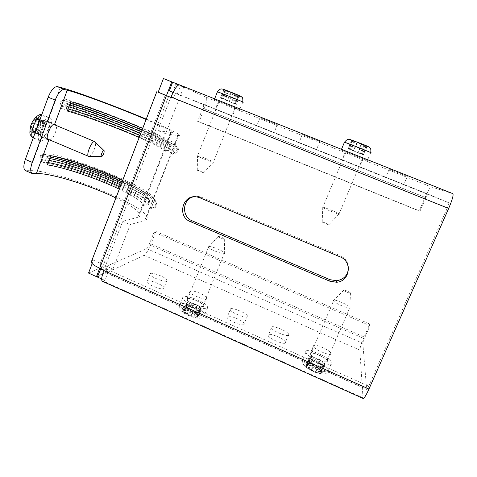 <?xml version="1.0" encoding="UTF-8"?>
<svg xmlns="http://www.w3.org/2000/svg" width="477" height="477" viewBox="0 0 477 477"><rect width="100%" height="100%" fill="white"/><g stroke="black" fill="none" stroke-linecap="round" stroke-linejoin="round"><path stroke-width="0.36" stroke-dasharray="2.38 1.79" d="M146.099 119.477C159.932 125.373 168.47 129.44 171.72 131.67C172.924 132.57 172.614 132.88 170.778 132.594L157.899 130.537L165.608 133.697L183.699 87.19L172.65 82.229M88.531 273.077L105.524 265.731L122.72 221.346L137.764 217.303C139.922 216.695 140.56 215.538 139.689 213.833C137.203 209.791 129.273 204.502 115.893 197.967M48.153 121.438C52.595 122.75 46.454 138.133 41.994 137.257L41.636 137.179C37.719 136.207 43.938 120.383 47.855 121.361L54.944 124.276C59.386 125.582 53.209 140.977 48.767 140.119M143.678 206.159L143.285 204.609L144.895 204.991L143.678 206.159L147.327 196.804L146.892 195.361C144.239 191.718 136.172 186.698 122.69 180.306M164.994 151.501L164.362 150.541L166.849 150.201L164.994 151.501L168.709 141.973L168.035 141.12C164.875 138.676 156.408 134.472 142.623 128.498M150.887 208.902L150.416 207.227L152.044 207.757L150.887 208.902L154.542 199.565L154.029 197.997C148.204 187.425 77.524 158.316 45.059 152.938L41.66 162.114L40.08 157.022L40.754 155.186L45.059 152.938M146.236 119.113C163.832 126.524 174.713 131.64 178.881 134.46C180.24 135.462 179.936 135.826 177.981 135.546L165.608 133.697M105.524 265.731L112.966 269.046L130.251 224.613L144.811 220.35C147.131 219.635 147.798 218.329 146.815 216.433C141.144 203.13 55.004 169.377 29.681 170.671L25.555 170.653M172.245 154.333L171.517 153.29L174.051 153.039L172.245 154.333L175.965 144.823L175.196 143.887C167.767 137.143 96.378 108.207 64.973 99.127L61.515 108.47L59.887 103.414L60.579 101.547L64.973 99.127M348.496 268.521C348.448 262.588 345.7 258.301 340.232 255.666L340.137 256.87M193.054 196.894L198.659 196.47L201.592 197.299L340.232 255.666M179.203 84.793L180.598 85.347L177.223 94.035L176.132 93.611C175.363 93.629 174.397 95.024 173.24 97.803L173.062 98.262L170.909 97.493M173.24 97.803L447.36 207.853L368.697 386.179C367.689 388.403 367.01 389.482 366.658 389.417L362.812 343.237L364.309 338.688L369.985 325.684L369.77 324.068L364.148 336.947C361.429 343.357 359.98 347.745 359.813 350.1L363.051 398.42M103.908 270.399L108.023 272.242L106.246 272.975C105.769 272.671 105.93 271.437 106.729 269.267L106.902 268.831L104.016 270.125M92.168 263.626L93.486 260.209L101.452 263.757L99.687 264.872L102.638 266.929L106.902 268.831M170.939 97.409L173.062 98.262M91.662 260.937L93.486 260.209M163.444 78.52L175.9 84.083L157.899 130.537M112.966 269.046L97.666 276.088M101.452 263.757L99.729 268.211M175.9 84.083L183.699 87.19M180.598 85.347L179.531 84.864M108.023 272.242L104.857 280.404L103.354 281.144L362.818 397.723M102.454 281.299L103.354 281.144M172.662 82.193L206.279 97.296C207.28 98.518 206.595 102.334 204.204 108.744L199.088 121.748L197.651 121.373L202.82 108.237C203.649 106.007 203.882 104.696 203.524 104.296L169.305 90.868M285.592 342.683L285.532 342.069C284.53 338.765 268.831 332.314 268.14 334.92L268.169 335.575C269.07 338.867 285.21 345.455 285.592 342.683M244.26 324.294L244.272 323.597C243.401 320.484 228.334 314.397 227.118 316.668L227.07 317.402C227.845 320.514 243.342 326.727 244.26 324.294M203.661 306.234L203.774 305.471C203.029 302.537 188.522 296.777 186.829 298.745L186.668 299.538C187.324 302.472 202.248 308.351 203.661 306.234M163.784 288.49L164.01 287.685C163.384 284.918 149.384 279.45 147.244 281.132L146.952 281.973C147.5 284.733 161.906 290.314 163.784 288.49M327.681 361.405L327.58 360.898C326.429 357.404 310.026 350.541 309.907 353.499L309.996 354.059C311.028 357.535 327.89 364.547 327.681 361.405M101.661 278.967L104.857 280.404M100.826 268.7L146.743 248.672C147.429 248.195 148.222 246.883 149.11 244.743L154.071 232.144L155.884 231.476L150.97 243.962C148.419 250.103 146.135 253.889 144.126 255.326L97.308 277.018M345.127 151.603L363.146 158.799L345.127 151.603M302.12 134.472L319.834 141.556L302.12 134.472M259.893 117.658L277.346 124.64L259.893 117.658M218.436 101.154L235.662 108.046L218.436 101.154M388.946 169.049L407.31 176.383L388.946 169.049M452.81 193.638L431.119 186.877C430.039 187.312 428.03 190.806 425.09 197.347L419.223 210.792L419.945 211.293L425.878 197.716L427.952 194.115L448.797 202.749C449.084 203.214 448.607 204.913 447.36 207.853M199.088 121.748L419.223 210.792M197.651 121.373L419.945 211.293M359.968 167.063L341.705 159.753L359.968 167.063M316.71 149.754L298.781 142.575L316.71 149.754M274.251 132.755L256.644 125.713L274.251 132.755M232.555 116.072L215.27 109.15L232.555 116.072M404.037 184.706L385.428 177.253L404.037 184.706M177.223 94.035L173.115 92.395M271.365 327.234C272.009 324.736 287.732 331.187 288.788 334.389C290.922 338.366 272.576 331.491 271.407 327.866L271.365 327.234M230.266 309.03C231.434 306.854 246.526 312.948 247.444 315.965C249.453 319.811 231.285 313.252 230.224 309.734L230.266 309.03M189.894 291.149C191.551 289.277 206.07 295.048 206.857 297.887C208.753 301.601 190.699 295.311 189.745 291.912L189.894 291.149M150.231 273.583C152.336 271.991 166.348 277.471 167.022 280.148C168.804 283.726 150.804 277.668 149.957 274.382L150.231 273.583M313.222 345.771C313.294 342.921 329.72 349.778 330.919 353.165C333.179 357.273 314.593 350.035 313.311 346.308L313.222 345.771M154.071 232.144L369.985 325.684M155.884 231.476L369.77 324.068M122.72 221.346L130.251 224.613M152.044 207.757L153.511 207.757C155.126 198.17 76.708 164.911 40.867 159.568M154.542 199.565C154.214 200.739 154.602 201.604 155.705 202.159C156.808 202.713 157.195 203.572 156.867 204.752L156.134 206.619L154.983 207.757L153.511 207.757M174.051 153.039L174.892 153.177C174.737 148.019 95.376 115.339 60.698 105.942M175.965 144.823C175.631 146.022 176.019 146.904 177.128 147.471C178.237 148.037 178.625 148.919 178.285 150.118L177.539 152.02L175.739 153.314L174.892 153.177M47.277 164.857L45.679 159.735L46.358 157.899L50.693 155.645M144.895 204.991L146.302 205.015C145.789 201.163 137.048 195.188 120.079 187.091M147.327 196.804C146.999 197.985 147.387 198.849 148.496 199.404C149.599 199.958 149.993 200.823 149.665 201.998L148.931 203.87L147.727 205.032L146.302 205.015M67.263 111.022L65.617 105.936L66.309 104.064L70.745 101.643M166.849 150.201L167.648 150.344C166.497 148.073 157.249 143.142 139.91 135.551M168.709 141.973C168.375 143.178 168.763 144.06 169.878 144.632C170.987 145.199 171.374 146.087 171.04 147.286L170.295 149.188L168.447 150.488L167.648 150.344M320.538 372.179L320.198 371.762L321.581 371.16L316.132 367.606L308.917 364.965C307.331 364.279 306.526 364.178 306.508 364.661L307.587 365.865L306.145 366.467L308.339 367.976L311.594 370.051L315.488 371.792L318.94 372.728C320.538 373.419 321.343 373.521 321.349 373.026L320.538 372.179L324.05 364.04L324.873 364.869C324.873 365.346 324.068 365.239 322.47 364.547L315.118 361.858L311.845 359.813L309.633 358.322L311.064 357.762L309.972 356.581C309.984 356.116 310.783 356.23 312.369 356.909L319.59 359.563L325.075 363.075L323.71 363.635L324.05 364.04M305.697 351.627L305.817 352.467C307.582 358.132 335.081 368.822 331.783 362.568C330.036 357.398 305.984 347.322 305.697 351.627M310.539 353.779L310.622 354.298C311.761 357.869 328.993 364.571 326.948 360.648C325.886 357.404 310.64 351.03 310.539 353.779M333.393 300.474L333.524 300.868C335.021 303.664 352.39 310.479 349.987 307.325L349.879 307.188C348.007 304.505 333.179 298.471 333.393 300.474M343.643 290.141L343.678 290.243C344.161 291.292 351.74 294.273 350.464 292.908C349.689 291.876 343.494 289.36 343.643 290.141M196.792 316.758L198.575 316.018L194.032 312.984L186.871 310.354C185.195 309.645 184.301 309.525 184.188 309.996L184.796 310.789L182.774 311.284L184.557 312.507L190.997 315.983L194.598 317.002C196.285 317.718 197.186 317.837 197.287 317.354L196.792 316.758L200.042 308.762L200.543 309.346C200.447 309.811 199.553 309.68 197.86 308.965L194.258 307.933L187.801 304.481L186.006 303.277L188.01 302.829L187.389 302.054C187.503 301.607 188.391 301.732 190.073 302.442L197.234 305.083L201.807 308.076L200.042 308.762M182.834 296.968L182.584 298.149C183.895 303.342 210.619 312.572 207.835 306.914C206.702 302.579 185.434 294.112 182.834 296.968M187.425 299.007L187.282 299.747C188.123 303.014 204.871 308.81 203.16 305.256C202.475 302.531 188.993 297.177 187.425 299.007M208.562 246.645L208.497 247.175C209.659 249.709 226.468 255.791 224.434 252.959L224.351 252.84C222.968 250.616 209.844 245.47 208.562 246.645M218.156 236.419L218.12 236.58C218.46 237.528 225.776 240.205 224.685 238.989C222.461 237.486 220.285 236.628 218.156 236.419M366.264 145.932L351.591 139.976L367.069 146.332L366.264 145.932L362.615 154.554L363.432 154.924L347.948 148.645L362.615 154.554M340.793 149.873L367.385 160.499L340.793 149.873M345.777 151.859L362.508 158.543L345.777 151.859M322.524 207.215C322.452 206.44 337.406 212.462 339.081 213.887L339.117 213.917C341.633 215.759 324.801 209.147 322.756 207.489L322.524 207.215M322.112 221.883C322.082 221.471 328.391 224.029 328.939 224.643C329.899 225.46 323.048 222.777 322.208 222.014L322.112 221.883M238.542 95.46L223.826 89.485L239.687 95.996L238.542 95.46L235.173 103.914L236.33 104.421L220.463 97.982L235.173 103.914M214.334 99.514L239.746 109.692L214.334 99.514M219.05 101.398L235.048 107.802L219.05 101.398M197.561 155.717C198.981 155.621 212.241 160.892 213.428 162.019L213.457 162.043C215.574 163.659 199.195 157.41 197.544 155.967L197.561 155.717M197.293 170.039L203.84 172.644C204.639 173.36 197.961 170.838 197.281 170.17L197.293 170.039M32.281 131.074L32.991 130.781L33.628 132.016L35.292 130.042L37.123 127.162L38.375 123.74L38.756 118.511L36.962 119.477L36.306 118.177L32.77 123.066L31.494 126.548L31.136 131.789L32.281 131.074L39.388 134.073L38.261 134.794L38.661 129.565L39.943 126.077L43.449 121.17L44.081 122.458L45.846 121.48L45.428 126.703L44.164 130.126L40.7 135.003L40.086 133.775L39.388 134.073M49.256 117.563C43.49 116.024 34.243 139.511 40.044 140.912C45.631 143.571 55.63 119.411 49.662 117.67L49.256 117.563M47.646 121.927C44.003 121.033 38.238 135.712 41.869 136.619C45.375 138.312 51.683 123.066 47.921 121.999L47.646 121.927M89.199 156.408C92.156 156.104 97.147 144.072 95.203 141.943M137.764 217.303L170.778 132.594M139.689 213.833L143.285 204.609C140.715 200.769 132.719 195.612 119.286 189.148M122.106 181.82C131.068 186.042 137.948 189.828 142.748 193.179L145.849 195.481L146.892 195.361L164.362 150.541C161.292 147.888 152.89 143.541 139.165 137.495M146.815 216.433L150.416 207.227C144.859 196.011 74.305 166.872 41.66 162.114M47.855 121.361L60.376 87.392M144.811 220.35L177.981 135.546M29.681 170.671L41.994 137.257M43.145 154.154C62.195 157.476 94.673 168.387 119.81 179.596L138.849 188.898L149.212 195.206L152.944 197.997L154.029 197.997L171.517 153.29C164.374 145.873 93.104 116.907 61.515 108.47M106.729 269.267L368.697 386.179M102.638 266.929L168.614 96.479M91.918 260.818L156.975 91.757M99.926 264.389L165.334 95.138M144.126 255.326L359.813 350.1M206.279 97.296L431.119 186.877M204.204 108.744L425.09 197.347M202.82 108.237L425.878 197.716M203.524 104.296L427.952 194.115L203.524 104.296M176.132 93.611L448.797 202.749M106.544 272.927L366.58 389.196M146.743 248.672L362.812 343.237M149.11 244.743L364.309 338.688M150.97 243.962L364.148 336.947M201.592 197.299L199.785 197.746M26.307 170.772L33.086 173.7M156.134 206.619L155.609 204.931C149.456 193.233 74.883 162.454 40.08 157.022M156.867 204.752L156.331 203.083C150.124 191.527 75.521 160.755 40.754 155.186M155.705 202.159C157.142 193.018 78.627 159.825 42.906 154.065M177.539 152.02L176.752 150.982C168.9 143.338 93.581 112.745 59.887 103.414M178.285 150.118L177.486 149.104C169.579 141.603 94.231 111.016 60.579 101.547M177.128 147.471C176.782 142.784 97.32 110.163 62.773 100.337M48.123 162.568L46.478 162.293M148.931 203.87L148.484 202.296C145.479 198.038 136.273 192.291 120.866 185.046M48.958 160.326L45.679 159.735M149.665 201.998L149.206 200.447C146.183 196.238 136.965 190.514 121.54 183.287M49.638 158.495L46.358 157.899M148.496 199.404C150.493 191.551 79.933 161.685 48.523 156.772M68.038 108.923L66.44 108.476M170.295 149.188L169.597 148.228C166.032 145.306 156.384 140.441 140.655 133.626M68.807 106.86L65.617 105.936M171.04 147.286L170.331 146.344C166.747 143.476 157.082 138.634 141.341 131.837M69.499 104.994L66.309 104.064M169.878 144.632C168.661 142.528 159.36 137.704 141.979 130.173L167.159 142.277L168.035 141.12L171.72 131.67M305.041 364.857C304.219 368.017 322.47 376.204 322.762 372.787C323.191 369.508 305.632 361.661 305.041 364.857M302.573 358.925L302.686 359.795C304.368 365.62 331.843 376.287 328.617 369.872C326.948 364.553 302.931 354.471 302.573 358.925M318.087 372.322L321.617 364.142M318.94 372.728L322.47 364.547M321.009 372.609L324.527 364.464M320.627 371.452L324.133 363.343M321.152 371.47L324.652 363.367M319.363 369.639L322.84 361.572M318.517 369.287L321.993 361.226M316.442 367.982L319.906 359.932M316.132 367.606L319.59 359.563M312.316 365.895L315.768 357.863M311.934 365.966L315.392 357.923M309.746 365.364L313.204 357.309M308.917 364.965L312.369 356.909M306.818 365.054L310.288 356.969M307.277 365.471L310.748 357.374M307.134 366.175L310.616 358.054M306.598 366.151L310.086 358.024M308.339 367.976L311.845 359.813M309.191 368.333L312.703 360.165M311.284 369.663L314.802 361.477M311.594 370.051L315.118 361.858M315.488 371.792L319.018 363.593M315.869 371.72L319.399 363.528M182.327 309.901C179.644 312.131 196.912 319.882 199.112 317.42C201.401 315.064 184.748 307.623 182.327 309.901M179.948 304.141L179.68 305.369C180.92 310.718 207.632 319.888 204.919 314.075C203.846 309.603 182.602 301.154 179.948 304.141M193.805 316.621L197.067 308.589M194.598 317.002L197.86 308.965M197.126 317.116L200.382 309.114M197.305 316.233L200.543 308.261M197.913 316.299L201.151 308.339M196.774 314.784L199.994 306.86M195.958 314.45L199.177 306.52M194.193 313.288L197.406 305.381M194.032 312.984L197.234 305.083M190.412 311.368L193.614 303.467M189.924 311.38L193.125 303.473M187.646 310.73L190.848 302.812M186.871 310.354L190.073 302.442M184.331 310.217L187.539 302.269M184.647 310.569L187.86 302.615M184.098 311.07L187.324 303.092M183.472 310.998L186.698 303.014M184.557 312.507L187.801 304.481M185.38 312.846L188.624 304.821M187.151 314.021L190.406 305.978M187.312 314.331L190.567 306.282M190.997 315.983L194.258 307.933M191.492 315.965L194.759 307.921M350.19 139.546C350.076 139.85 368.262 147.041 368.554 146.803C369.001 146.612 350.076 139.135 350.19 139.546M344.406 142.355L370.724 152.622M363.814 145.091L360.195 153.666M364.684 145.437L361.059 154.011M366.759 146.153L363.116 154.769M366.33 145.879L362.669 154.536M366.867 146.069L363.2 154.733M364.941 145.205L361.262 153.904M364.052 144.859L360.379 153.552M361.84 143.941L358.161 152.652M361.488 143.78L357.81 152.497M357.458 142.182L353.785 150.899M357.082 142.063L353.415 150.768M354.834 141.21L351.179 149.897M353.952 140.864L350.297 149.551M351.925 140.166L348.293 148.812M352.437 140.393L348.812 149.027M352.425 140.465L348.806 149.068M351.907 140.28L348.293 148.878M353.862 141.162L350.261 149.718M354.733 141.502L351.126 150.058M356.915 142.402L353.314 150.953M357.261 142.563L353.666 151.102M361.214 144.126L357.607 152.67M361.584 144.251L357.971 152.801M223.761 89.646L239.675 96.026M217.369 91.942L242.817 102.006M236.92 94.941L233.569 103.348M237.755 95.275L234.41 103.682M239.138 95.716L235.769 104.165M238.16 95.233L234.779 103.718M238.548 95.364L235.161 103.861M236.127 94.303L232.734 102.835M235.304 93.981L231.911 102.513M232.985 93.027L229.592 101.571M232.52 92.812L229.121 101.368M228.704 91.31L225.317 99.854M228.489 91.25L225.108 99.788M226.587 90.535L223.206 99.055M225.734 90.195L222.36 98.715M224.417 89.777L221.06 98.256M225.025 90.04L221.668 98.512M225.448 90.284L222.103 98.727M225.078 90.159L221.739 98.59M227.511 91.226L224.184 99.621M228.316 91.542L224.989 99.937M230.606 92.478L227.273 100.868M231.065 92.687L227.738 101.064M234.803 94.166L231.47 102.549M235.024 94.225L231.685 102.621M37.88 117.187C33.515 116.466 27.547 132.785 32.06 133.059C36.419 133.506 42.214 117.753 37.88 117.187M33.217 137.972L33.646 138.199C39.358 140.912 49.34 116.782 43.246 114.987L41.654 114.993M31.476 128.879L38.619 131.89M31.16 129.637L38.303 132.648M31.846 131.491L38.959 134.496M33.259 131.163L40.342 134.156M33.36 131.634L40.444 134.621M35.292 130.042L42.346 133.017M35.531 129.291L42.59 132.266M36.711 127.437L43.759 130.4M37.123 127.162L44.164 130.126M38.375 123.74L45.428 126.703M38.19 123.394L45.249 126.357M38.416 121.426L45.488 124.396M38.726 120.681L45.798 123.644M38.077 118.785L45.178 121.76M37.647 119.196L44.755 122.178M36.687 119.071L43.812 122.052M36.58 118.582L43.717 121.569M34.636 120.144L41.797 123.149M34.392 120.914L41.547 123.919M33.193 122.792L40.354 125.803M32.77 123.066L39.943 126.077M31.494 126.548L38.661 129.565M31.691 126.894L38.846 129.911M62.886 100.379C78.788 105.012 105.053 114.528 128.426 124.002C151.614 133.232 172.09 143.297 174.206 144.942L175.196 143.887L178.881 134.46M99.687 264.872L165.286 95.114M106.246 272.975L366.658 389.417M198.659 196.47L196.816 196.906M313.311 346.308L309.996 354.059M330.919 353.165L327.58 360.898M389.238 169.144L385.714 177.372M407.31 176.383L403.763 184.593M149.957 274.382L146.952 281.973M167.022 280.148L164.01 287.685M189.745 291.912L186.668 299.538M206.857 297.887L203.774 305.471M230.224 309.734L227.07 317.402M247.444 315.965L244.272 323.597M271.407 327.866L268.169 335.575M288.788 334.389L285.532 342.069M218.49 101.13L215.306 109.173M235.662 108.046L232.478 116.03M260.048 117.688L256.787 125.773M277.346 124.64L274.072 132.684M302.352 134.538L299.001 142.671M319.834 141.556L316.472 149.653M345.408 151.686L341.973 159.867M363.146 158.799L359.694 166.95M41.636 137.179L48.326 140.005M42.662 153.976C63.912 157.708 100.808 170.48 126.84 182.774C133.995 186.227 140.351 189.596 145.908 192.887C150.1 195.636 152.89 197.728 154.286 199.159L156.331 203.083L154.983 207.757M62.66 100.295C86.581 107.265 132.046 124.688 158.155 136.75L169.52 142.301L176.401 146.588L177.486 149.104L175.739 153.314M147.727 205.032L149.206 200.447C149.206 198.987 148.001 197.204 145.58 195.111C140.286 190.949 130.948 185.809 117.58 179.698C94.881 169.526 65.427 159.634 48.278 156.683M50.151 157.106L48.773 156.861M168.447 150.488L170.331 146.344L169.132 143.696L166.461 141.854L153.528 135.313C130.4 124.586 89.449 108.893 68.408 102.811M305.817 352.467L302.686 359.795C302.507 362.121 302.817 363.736 303.622 364.643C305 366.235 305.322 367.678 315.178 372.322C326.858 375.512 326.113 373.831 328.617 369.872L331.783 362.568M326.948 360.648L349.987 307.325M310.622 354.298L333.524 300.868M343.678 290.243L333.453 300.737M350.464 292.908L349.879 307.188M321.349 373.026L324.873 364.869M320.198 371.762L323.71 363.635M321.581 371.16L325.075 363.075M306.508 364.661L309.972 356.581M307.587 365.865L311.064 357.762M306.145 366.467L309.633 358.322M182.584 298.149L179.68 305.369C179.519 307.862 179.924 309.549 180.896 310.42C181.922 311.69 184.122 313.902 192.547 317.116C199.785 319 200.298 318.135 201.938 317.622C202.874 317.432 203.87 316.245 204.919 314.075L207.835 306.914M203.16 305.256L224.434 252.959M187.282 299.747L208.497 247.175M218.12 236.58L208.443 247.068M224.685 238.989L224.351 252.84M197.287 317.354L200.543 309.346M196.637 316.519L199.881 308.53M198.575 316.018L201.807 308.076M184.188 309.996L187.389 302.054M184.796 310.789L188.01 302.829M182.774 311.284L186.006 303.277M341.478 149.325L341.198 149.999M370.671 152.759L367.385 160.499M346.04 151.942L322.714 207.459M362.508 158.543L339.081 213.887M328.939 224.643L339.117 213.917M322.208 222.014L322.756 207.489M367.069 146.332L363.432 154.924M365.948 145.753L362.293 154.399M367.248 146.2L363.575 154.87M351.591 139.976L347.948 148.645M352.777 140.584L349.152 149.194M351.555 140.166L347.948 148.752M214.644 98.84L214.394 99.484M242.769 102.12L239.746 109.692M219.104 101.38L197.514 155.943M235.048 107.802L213.428 162.019M203.84 172.644L213.457 162.043M197.281 170.17L197.544 155.967M239.687 95.996L236.33 104.421M237.987 95.179L234.606 103.658M238.727 95.418L235.34 103.92M223.826 89.485L220.463 97.982M225.609 90.338L222.264 98.781M224.911 90.111L221.578 98.536M41.791 114.629L49.662 117.67M40.044 140.912L33.205 137.996M41.869 136.619L47.515 139.004M47.921 121.999L53.651 124.396M31.136 131.789L38.261 134.794M32.991 130.781L40.086 133.775M33.628 132.016L40.7 135.003M38.756 118.511L45.846 121.48M36.962 119.477L44.081 122.458M36.306 118.177L43.449 121.17"/><path stroke-width="0.72" d="M115.893 197.967C90.242 185.356 50.401 172.841 36.389 173.562L32.347 173.586C30.224 172.286 30.188 168.548 32.245 162.371L55.201 100.087C58.146 92.985 61.151 89.437 64.21 89.437L67.233 90.201C79.999 93.367 119.56 108.142 146.099 119.477M36.389 173.562L48.767 140.119L48.41 140.041C44.582 139.111 50.818 123.263 54.652 124.205L54.944 124.276M119.286 189.148C97.248 178.535 64.878 167.487 47.277 164.857L50.693 155.645C68.205 158.608 100.569 169.806 122.69 180.306M139.165 137.495C116.632 127.574 84.304 115.607 67.263 111.022L70.745 101.643C87.69 106.568 120.013 118.701 142.623 128.498M32.174 173.515L25.555 170.653C23.373 169.329 23.307 165.579 25.347 159.407L48.189 97.195C51.134 90.105 54.163 86.575 57.288 86.605L60.376 87.392C74.728 91.024 116.477 106.562 146.236 119.113M340.137 256.87C352.825 261.515 349.933 281.633 336.541 282.247L329.756 281.191L190.281 221.578C176.734 216.516 182.619 194.056 196.816 196.906L199.785 197.746L340.137 256.87M103.843 270.566L368.959 389.035C366.02 395.511 364.052 398.635 363.051 398.42L102.454 281.299C101.064 280.452 101.529 276.875 103.843 270.566L104.016 270.125L99.705 268.199L166.407 95.686L170.909 97.493L171.088 97.022L448.66 208.467C452.297 199.875 453.687 194.938 452.834 193.65L179.501 84.852C177.271 84.864 174.469 88.919 171.088 97.022M368.959 389.035L448.66 208.467M193.054 196.894C182.196 199.791 181.606 216.898 192.195 220.839L329.983 279.689L336.684 280.726C343.684 279.528 347.62 275.462 348.496 268.521M166.407 95.686L158.179 92.192L170.939 97.409M97.666 276.088L96.467 276.642L88.531 273.077L92.168 263.626M172.65 82.229L163.444 78.52L158.179 92.192M166.491 95.531L171.786 81.841M99.729 268.211L96.467 276.642M99.705 268.199C94.798 265.939 91.948 263.948 91.167 262.237L91.662 260.937M179.203 84.793L172.662 82.193L169.305 90.868L173.115 92.395M100.826 268.7L97.308 277.018L101.661 278.967M100.462 268.861L103.908 270.399M104.022 150.589L94.565 141.568C91.483 140.912 85.592 155.729 88.662 156.384L101.44 156.671M103.867 150.541C102.501 150.344 100.027 157.166 101.637 156.671C103.431 155.037 104.26 153.039 104.123 150.69L103.867 150.541M54.652 124.205L67.233 90.201M329.983 279.689L329.756 281.191M192.195 220.839L190.281 221.578M57.288 86.605L64.21 89.437M25.347 159.407L32.245 162.371M48.189 97.195L55.201 100.087M120.079 187.091C97.994 176.597 66.458 165.74 48.123 162.568M120.866 185.046C98.721 174.66 67.895 163.957 48.958 160.326M121.54 183.287C99.383 172.918 68.557 162.192 49.638 158.495M139.91 135.551C117.354 125.707 85.848 113.979 68.038 108.923M140.655 133.626C118.052 123.835 87.249 112.31 68.807 106.86M141.341 131.837C118.725 122.07 87.923 110.515 69.499 104.994M141.979 130.173C119.375 120.389 87.875 108.571 70.119 103.318C87.786 108.541 119.381 120.395 141.979 130.173M370.671 152.759C375.852 154.417 348.079 143.243 344.46 142.218L344.036 142.134L344.406 142.355M239.675 96.026C246.317 98.262 220.624 87.863 223.117 89.324L223.761 89.646M242.769 102.12C247.181 103.503 220.35 92.616 217.411 91.834L214.644 98.84M41.654 114.993C35.733 116.233 28.638 135.623 33.217 137.972M91.167 262.237L156.772 91.739M179.501 84.852L452.834 193.65M336.684 280.726L336.541 282.247M122.106 181.82C99.997 171.386 68.253 160.379 50.151 157.106M370.724 152.622C371.255 147.846 370.033 148.335 369.472 147.381C369.431 147.202 368.196 146.451 362.21 144.018L349.879 139.427C348.568 139.576 348.031 138.139 344.46 142.218L341.478 149.325M242.817 102.006C242.924 98.834 242.656 97.278 242.006 97.332C241.201 96.598 242.179 96.777 234.195 93.45L222.592 89.074C221.352 89.259 220.964 87.72 217.411 91.834M33.205 137.996C29.067 134.055 29.753 134.061 30.278 127.705C31.565 120.144 38.864 113.174 41.791 114.629M47.515 139.004L88.597 156.355M53.651 124.396L94.792 141.615"/></g></svg>
